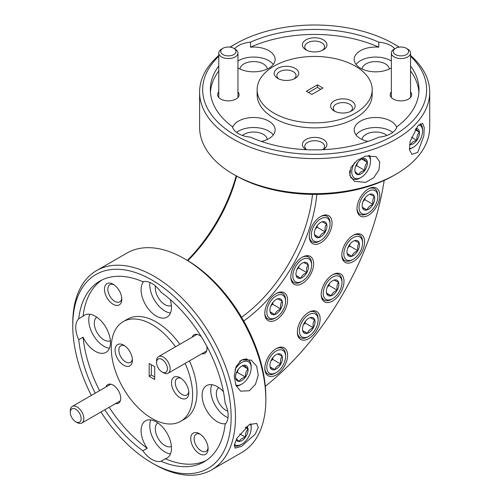<?xml version="1.0" encoding="UTF-8"?>
<svg xmlns="http://www.w3.org/2000/svg" width="500" height="500" viewBox="0 0 500 500"><rect width="100%" height="100%" fill="white"/><g stroke="black" fill="none" stroke-linecap="round" stroke-linejoin="round"><path stroke-width="0.75" d="M234.469 444.356A13.256 7.65 120 0 0 241.812 444.212A13.256 7.65 120 0 0 242.7 443.656A13.256 7.65 120 0 0 251.188 427.981A13.256 7.65 120 0 0 250.362 424.025M241.812 444.212L240.775 444.819A14.725 8.5 -60 0 1 234.244 445.931M250.819 423.812A14.725 8.5 -60 0 1 251.188 426.781L251.188 427.981M236.175 439.794A8.856 5.112 120 0 0 239.206 441.475A8.856 5.112 120 0 0 245.444 437.194A8.856 5.112 120 0 0 248.05 429.113A8.856 5.112 120 0 0 246.887 426.225M236.537 439.069L239.206 441.475C240.194 439.419 242.275 437.987 245.444 437.194C245.212 433.894 246.081 431.2 248.05 429.113L245.787 427.119M239.706 433.881L245.444 437.194M245.319 427.531L248.05 429.113M220.756 52.013A7.669 4.431 0 0 0 229.331 55.844A7.669 4.431 0 0 0 235.975 50.894A7.669 4.431 0 0 0 233.787 48.319A7.669 4.431 0 0 0 222.938 48.319A7.669 4.431 0 0 0 220.756 52.013M233.787 48.319L235.144 49.106A9.588 5.537 180 0 1 237.875 52.319A9.588 5.537 180 0 1 237.95 53.019A9.588 5.537 180 0 1 228.969 58.544A9.588 5.537 180 0 1 218.85 53.719A9.588 5.537 180 0 1 218.775 53.019A9.588 5.537 180 0 1 221.588 49.106L222.938 48.319M393.338 52.013A7.669 4.431 0 0 0 401.919 55.844A7.669 4.431 0 0 0 408.556 50.894A7.669 4.431 0 0 0 406.375 48.319A7.669 4.431 0 0 0 395.525 48.319A7.669 4.431 0 0 0 393.338 52.013M406.375 48.319L407.731 49.106A9.588 5.537 180 0 1 410.462 52.319A9.588 5.537 180 0 1 410.538 53.019A9.588 5.537 180 0 1 401.556 58.544A9.588 5.537 180 0 1 391.438 53.719A9.588 5.537 180 0 1 391.362 53.019A9.588 5.537 180 0 1 394.169 49.106L395.525 48.319M72.387 418.531A7.669 4.431 -120 0 0 75.713 421.763A7.669 4.431 -120 0 0 80.844 420.487A7.669 4.431 -120 0 0 79.031 412.463A7.669 4.431 -120 0 0 73.325 408.494A7.669 4.431 -120 0 0 70.287 412.369A7.669 4.431 -120 0 0 72.387 418.531M70.287 412.369L70.287 410.8A9.588 5.537 60 0 1 72.275 406.413A9.588 5.537 60 0 1 81.219 410.919A9.588 5.537 60 0 1 81.862 423.019A9.588 5.537 60 0 1 77.069 422.544L75.713 421.763M158.681 368.713A7.669 4.431 -120 0 0 162.006 371.938A7.669 4.431 -120 0 0 167.138 370.662A7.669 4.431 -120 0 0 165.325 362.644A7.669 4.431 -120 0 0 159.613 358.675A7.669 4.431 -120 0 0 156.581 362.544A7.669 4.431 -120 0 0 158.681 368.713M156.581 362.544L156.581 360.981A9.588 5.537 60 0 1 158.562 356.587A9.588 5.537 60 0 1 167.512 361.1A9.588 5.537 60 0 1 168.156 373.194A9.588 5.537 60 0 1 163.356 372.719L162.006 371.938M409.369 148.625A13.256 7.65 120 0 0 413.206 147.356A13.256 7.65 120 0 0 414.087 146.8A13.256 7.65 120 0 0 422.581 131.125A13.256 7.65 120 0 0 419.031 124.694M413.206 147.356L412.169 147.956A14.725 8.5 -60 0 1 409.412 149.119M420.281 123.713A14.725 8.5 -60 0 1 422.581 129.919L422.581 131.125M409.538 144.512A8.856 5.112 120 0 0 410.6 144.613A8.856 5.112 120 0 0 416.838 140.331A8.856 5.112 120 0 0 419.444 132.25A8.856 5.112 120 0 0 415.925 128.45M410.6 144.613C411.587 142.556 413.669 141.131 416.838 140.331C416.606 137.031 417.475 134.338 419.444 132.25C417.15 130.363 415.938 129.1 415.812 128.45M411.438 137.213L416.838 140.331M415.094 129.738L419.444 132.25M235.806 385.044A13.256 7.65 120 0 0 241.812 384.094A13.256 7.65 120 0 0 242.7 383.531A13.256 7.65 120 0 0 251.188 367.856A13.256 7.65 120 0 0 240.931 363.006A13.256 7.65 120 0 0 235.037 369.712M241.812 384.094L240.775 384.694A14.725 8.5 -60 0 1 236.269 386.112M239.606 361.394A14.725 8.5 -60 0 1 239.794 361.262A14.725 8.5 -60 0 1 248.137 359.913A14.725 8.5 -60 0 1 251.188 366.656L251.188 367.856M241.225 366.413A8.856 5.112 120 0 0 238.188 369.469A8.856 5.112 120 0 0 235.55 376.887A8.856 5.112 120 0 0 235.581 377.55A8.856 5.112 120 0 0 239.206 381.35A8.856 5.112 120 0 0 245.444 377.069A8.856 5.112 120 0 0 248.05 368.988A8.856 5.112 120 0 0 244.419 365.188A8.856 5.112 120 0 0 241.812 366.037A8.856 5.112 120 0 0 241.225 366.413M235.581 377.55C235.688 378.175 236.894 379.444 239.206 381.35C240.194 379.294 242.275 377.869 245.444 377.069C245.212 373.769 246.081 371.075 248.05 368.988C245.756 367.1 244.55 365.838 244.419 365.188L242.125 365.956M236.281 373.075L237.306 372.369L238.287 369.325M237.306 372.369L245.444 377.069M242.519 365.794L248.05 368.988M354.669 162.5A13.256 7.65 120 0 0 352.438 175.644A13.256 7.65 120 0 0 361.138 177.419A13.256 7.65 120 0 0 362.025 176.856A13.256 7.65 120 0 0 370.513 161.181A13.256 7.65 120 0 0 368.331 155.5M361.138 177.419L360.1 178.019A14.725 8.5 -60 0 1 352.731 178.75A14.725 8.5 -60 0 1 349.75 170.619M360.55 159.738A8.856 5.112 120 0 0 357.512 162.794A8.856 5.112 120 0 0 354.875 170.212A8.856 5.112 120 0 0 354.906 170.875A8.856 5.112 120 0 0 358.531 174.675A8.856 5.112 120 0 0 364.769 170.394A8.856 5.112 120 0 0 367.375 162.312A8.856 5.112 120 0 0 363.744 158.512A8.856 5.112 120 0 0 361.138 159.362A8.856 5.112 120 0 0 360.55 159.738M369.487 155.369A14.725 8.5 -60 0 1 370.513 159.981L370.513 161.181M354.906 170.875C355.012 171.5 356.219 172.769 358.531 174.675C359.519 172.619 361.6 171.194 364.769 170.394C364.538 167.094 365.406 164.4 367.375 162.312C365.081 160.425 363.875 159.162 363.744 158.512L361.45 159.281M355.606 166.4L356.631 165.694L357.612 162.65M356.631 165.694L364.769 170.394M361.844 159.119L367.375 162.312M282.575 350.194A13.256 7.65 120 0 0 269.325 358.425A13.256 7.65 120 0 0 269.831 373.425A13.256 7.65 120 0 0 276.2 372.631A13.256 7.65 120 0 0 285.575 356.4A13.256 7.65 120 0 0 282.575 350.194M276.2 372.631L275.163 373.231A14.725 8.5 -60 0 1 268.081 374.113A14.725 8.5 -60 0 1 267.794 373.963A14.725 8.5 -60 0 1 264.812 368.531M276.331 348.587A14.725 8.5 -60 0 1 282.238 348.3A14.725 8.5 -60 0 1 282.525 348.456A14.725 8.5 -60 0 1 285.575 355.194L285.575 356.4M280.456 354.05A8.856 5.112 120 0 0 277.594 353.956A8.856 5.112 120 0 0 276.2 354.575A8.856 5.112 120 0 0 271.606 359.544A8.856 5.112 120 0 0 269.938 365.425A8.856 5.112 120 0 0 270.219 367.4A8.856 5.112 120 0 0 274.812 369.663A8.856 5.112 120 0 0 280.794 364.075A8.856 5.112 120 0 0 282.188 356.219A8.856 5.112 120 0 0 280.456 354.05M270.219 367.4L274.812 369.663C275.7 367.188 277.694 365.319 280.794 364.075C280.163 360.844 280.625 358.225 282.188 356.219L277.594 353.956M270.9 361.019L272.663 359.375L273 357.438M270.144 366.969L274.812 369.663M272.663 359.375L280.794 364.075M282.575 295.081A13.256 7.65 120 0 0 269.325 303.306A13.256 7.65 120 0 0 269.831 318.312A13.256 7.65 120 0 0 276.2 317.519A13.256 7.65 120 0 0 285.575 301.288A13.256 7.65 120 0 0 282.575 295.081M276.2 317.519L275.163 318.119A14.725 8.5 -60 0 1 268.081 319A14.725 8.5 -60 0 1 267.794 318.85A14.725 8.5 -60 0 1 264.812 313.419M276.331 293.469A14.725 8.5 -60 0 1 282.238 293.188A14.725 8.5 -60 0 1 282.525 293.337A14.725 8.5 -60 0 1 285.575 300.081L285.575 301.288M280.456 298.931A8.856 5.112 120 0 0 277.594 298.844A8.856 5.112 120 0 0 276.2 299.462A8.856 5.112 120 0 0 271.606 304.431A8.856 5.112 120 0 0 269.938 310.312A8.856 5.112 120 0 0 270.219 312.288A8.856 5.112 120 0 0 274.812 314.55A8.856 5.112 120 0 0 280.794 308.956A8.856 5.112 120 0 0 282.188 301.106A8.856 5.112 120 0 0 280.456 298.931M270.219 312.288L274.812 314.55C275.7 312.069 277.694 310.206 280.794 308.956C280.163 305.731 280.625 303.113 282.188 301.106L277.594 298.844M270.9 305.906L272.663 304.262L273 302.325M270.144 311.856L274.812 314.55M272.663 304.262L280.794 308.956M338.981 276.294A13.256 7.65 120 0 0 325.737 284.519A13.256 7.65 120 0 0 326.238 299.525A13.256 7.65 120 0 0 332.612 298.731A13.256 7.65 120 0 0 341.981 282.494A13.256 7.65 120 0 0 338.981 276.294M332.612 298.731L331.569 299.331A14.725 8.5 -60 0 1 324.487 300.212A14.725 8.5 -60 0 1 324.206 300.062A14.725 8.5 -60 0 1 321.219 294.631M332.738 274.681A14.725 8.5 -60 0 1 338.644 274.4A14.725 8.5 -60 0 1 338.931 274.55A14.725 8.5 -60 0 1 341.981 281.294L341.981 282.494M336.869 280.144A8.856 5.112 120 0 0 334 280.056A8.856 5.112 120 0 0 332.606 280.675A8.856 5.112 120 0 0 328.013 285.644A8.856 5.112 120 0 0 326.344 291.525A8.856 5.112 120 0 0 326.625 293.5A8.856 5.112 120 0 0 331.219 295.763A8.856 5.112 120 0 0 337.206 290.169A8.856 5.112 120 0 0 338.594 282.319A8.856 5.112 120 0 0 336.869 280.144M326.625 293.5L331.219 295.763C332.106 293.281 334.1 291.419 337.206 290.169C336.569 286.944 337.031 284.325 338.594 282.319L334 280.056M327.306 287.119L329.069 285.475L329.412 283.538M326.55 293.069L331.219 295.763M329.069 285.475L337.206 290.169M327.05 218.044A13.256 7.65 120 0 0 313.8 226.275A13.256 7.65 120 0 0 314.306 241.281A13.256 7.65 120 0 0 320.675 240.487A13.256 7.65 120 0 0 330.05 224.25A13.256 7.65 120 0 0 327.05 218.044M320.675 240.487L319.637 241.088A14.725 8.5 -60 0 1 312.556 241.969A14.725 8.5 -60 0 1 312.275 241.812A14.725 8.5 -60 0 1 309.288 236.388M320.806 216.438A14.725 8.5 -60 0 1 326.712 216.156A14.725 8.5 -60 0 1 327 216.306A14.725 8.5 -60 0 1 330.05 223.05L330.05 224.25M324.931 221.9A8.856 5.112 120 0 0 322.069 221.806A8.856 5.112 120 0 0 320.675 222.431A8.856 5.112 120 0 0 316.081 227.4A8.856 5.112 120 0 0 314.413 233.281A8.856 5.112 120 0 0 314.694 235.25A8.856 5.112 120 0 0 319.288 237.519A8.856 5.112 120 0 0 325.269 231.925A8.856 5.112 120 0 0 326.662 224.069A8.856 5.112 120 0 0 324.931 221.9M314.694 235.25L319.288 237.519C320.175 235.037 322.169 233.175 325.269 231.925C324.637 228.7 325.1 226.081 326.662 224.069L322.069 221.806M315.375 228.875L317.137 227.231L317.475 225.294M314.619 234.819L319.288 237.519M317.137 227.231L325.269 231.925M374.775 190.487A13.256 7.65 120 0 0 361.531 198.719A13.256 7.65 120 0 0 362.038 213.725A13.256 7.65 120 0 0 368.406 212.931A13.256 7.65 120 0 0 377.781 196.694A13.256 7.65 120 0 0 374.775 190.487M368.406 212.931L367.362 213.531A14.725 8.5 -60 0 1 360.288 214.412A14.725 8.5 -60 0 1 360 214.256A14.725 8.5 -60 0 1 357.019 208.831M368.531 188.881A14.725 8.5 -60 0 1 374.444 188.6A14.725 8.5 -60 0 1 374.731 188.75A14.725 8.5 -60 0 1 377.781 195.494L377.781 196.694M372.663 194.344A8.856 5.112 120 0 0 369.794 194.25A8.856 5.112 120 0 0 368.406 194.875A8.856 5.112 120 0 0 363.812 199.844A8.856 5.112 120 0 0 362.144 205.719A8.856 5.112 120 0 0 362.425 207.694A8.856 5.112 120 0 0 367.019 209.963A8.856 5.112 120 0 0 373 204.369A8.856 5.112 120 0 0 374.387 196.513A8.856 5.112 120 0 0 372.663 194.344M362.425 207.694L367.019 209.963C367.9 207.481 369.894 205.619 373 204.369C372.369 201.144 372.831 198.525 374.387 196.513L369.794 194.25M363.106 201.319L364.862 199.675L365.206 197.738M362.35 207.262L367.019 209.963M364.862 199.675L373 204.369M315.113 313.869A13.256 7.65 120 0 0 301.869 322.1A13.256 7.65 120 0 0 302.375 337.1A13.256 7.65 120 0 0 308.744 336.306A13.256 7.65 120 0 0 318.119 320.075A13.256 7.65 120 0 0 315.113 313.869M308.744 336.306L307.706 336.906A14.725 8.5 -60 0 1 300.625 337.788A14.725 8.5 -60 0 1 300.338 337.638A14.725 8.5 -60 0 1 297.356 332.206M308.869 312.262A14.725 8.5 -60 0 1 314.781 311.975A14.725 8.5 -60 0 1 315.069 312.131A14.725 8.5 -60 0 1 318.119 318.869L318.119 320.075M313 317.725A8.856 5.112 120 0 0 310.131 317.631A8.856 5.112 120 0 0 308.744 318.25A8.856 5.112 120 0 0 304.15 323.219A8.856 5.112 120 0 0 302.481 329.1A8.856 5.112 120 0 0 302.762 331.075A8.856 5.112 120 0 0 307.356 333.338A8.856 5.112 120 0 0 313.337 327.75A8.856 5.112 120 0 0 314.725 319.894A8.856 5.112 120 0 0 313 317.725M302.762 331.075L307.356 333.338C308.238 330.863 310.231 328.994 313.337 327.75C312.706 324.519 313.169 321.906 314.725 319.894L310.131 317.631M303.444 324.694L305.2 323.05L305.544 321.112M302.688 330.644L307.356 333.338M305.2 323.05L313.337 327.75M308.606 258.756A13.256 7.65 120 0 0 295.363 266.981A13.256 7.65 120 0 0 295.869 281.988A13.256 7.65 120 0 0 302.238 281.194A13.256 7.65 120 0 0 311.606 264.962A13.256 7.65 120 0 0 308.606 258.756M302.238 281.194L301.194 281.794A14.725 8.5 -60 0 1 294.119 282.675A14.725 8.5 -60 0 1 293.831 282.525A14.725 8.5 -60 0 1 290.844 277.094M302.362 257.144A14.725 8.5 -60 0 1 308.275 256.863A14.725 8.5 -60 0 1 308.556 257.019A14.725 8.5 -60 0 1 311.606 263.756L311.606 264.962M306.494 262.606A8.856 5.112 120 0 0 303.625 262.519A8.856 5.112 120 0 0 302.238 263.137A8.856 5.112 120 0 0 297.644 268.106A8.856 5.112 120 0 0 295.975 273.988A8.856 5.112 120 0 0 296.25 275.963A8.856 5.112 120 0 0 300.844 278.225A8.856 5.112 120 0 0 306.831 272.631A8.856 5.112 120 0 0 308.219 264.781A8.856 5.112 120 0 0 306.494 262.606M296.25 275.963L300.844 278.225C301.731 275.744 303.725 273.881 306.831 272.631C306.194 269.406 306.663 266.788 308.219 264.781L303.625 262.519M296.938 269.581L298.694 267.938L299.037 266M296.181 275.531L300.844 278.225M298.694 267.938L306.831 272.631M359.588 236.838A13.256 7.65 120 0 0 346.344 245.062A13.256 7.65 120 0 0 346.85 260.069A13.256 7.65 120 0 0 353.219 259.275A13.256 7.65 120 0 0 362.594 243.038A13.256 7.65 120 0 0 359.588 236.838M353.219 259.275L352.181 259.875A14.725 8.5 -60 0 1 345.1 260.756A14.725 8.5 -60 0 1 344.812 260.606A14.725 8.5 -60 0 1 341.831 255.175M353.35 235.225A14.725 8.5 -60 0 1 359.256 234.944A14.725 8.5 -60 0 1 359.544 235.094A14.725 8.5 -60 0 1 362.594 241.838L362.594 243.038M357.475 240.688A8.856 5.112 120 0 0 354.606 240.6A8.856 5.112 120 0 0 353.219 241.219A8.856 5.112 120 0 0 348.625 246.188A8.856 5.112 120 0 0 346.956 252.069A8.856 5.112 120 0 0 347.238 254.044A8.856 5.112 120 0 0 351.831 256.306A8.856 5.112 120 0 0 357.812 250.712A8.856 5.112 120 0 0 359.206 242.862A8.856 5.112 120 0 0 357.475 240.688M347.238 254.044L351.831 256.306C352.713 253.825 354.712 251.962 357.812 250.712C357.181 247.488 357.644 244.869 359.206 242.862L354.606 240.6M347.919 247.662L349.675 246.019L350.019 244.081M347.163 253.612L351.831 256.306M349.675 246.019L357.812 250.712M123.737 345.181A12.275 7.088 -120 0 0 115.062 350.194A12.275 7.088 -120 0 0 123.737 365.225A12.275 7.088 -120 0 0 132.419 360.213A12.275 7.088 -120 0 0 123.737 345.181L123.737 345.181M124.744 345.831A9.588 5.537 -120 0 0 120.844 345.8A9.588 5.537 -120 0 0 119.375 353.488A9.588 5.537 -120 0 0 125.638 361.931A9.588 5.537 -120 0 0 130.431 362.406A9.588 5.537 -120 0 0 132.356 359.012M295.131 68.362A12.275 7.088 0 0 0 277.775 68.362A12.275 7.088 0 0 0 277.775 78.381L277.775 78.381A12.275 7.088 0 0 0 295.131 78.381A12.275 7.088 0 0 0 295.131 68.362M294.062 78.931A9.588 5.537 0 0 0 296.044 75.562A9.588 5.537 0 0 0 293.231 71.65A9.588 5.537 0 0 0 282.781 70.45A9.588 5.537 0 0 0 276.863 75.562A9.588 5.537 0 0 0 278.844 78.931M96.744 317.156A13.656 7.881 -120 0 0 95.131 328.206A13.656 7.881 -120 0 0 103.944 339.888A13.656 7.881 -120 0 0 110.375 340.769M267.269 69.019A13.656 7.881 0 0 0 263.294 63.888A13.656 7.881 0 0 0 248.769 62.094A13.656 7.881 0 0 0 240.006 69.019M323.338 39.837A12.275 7.088 0 0 0 305.981 39.837A12.275 7.088 0 0 0 305.981 49.856L305.981 49.856A12.275 7.088 0 0 0 323.338 49.856A12.275 7.088 0 0 0 323.338 39.837M322.406 50.344A9.894 5.713 0 0 0 324.55 46.788A9.894 5.713 0 0 0 321.656 42.75A9.894 5.713 0 0 0 310.869 41.506A9.894 5.713 0 0 0 304.762 46.788A9.894 5.713 0 0 0 306.913 50.344M113.138 284.225A12.275 7.088 -120 0 0 104.456 289.237A12.275 7.088 -120 0 0 113.138 304.269A12.275 7.088 -120 0 0 121.812 299.256A12.275 7.088 -120 0 0 113.138 284.225L113.138 284.225M114.019 284.794A9.894 5.713 -120 0 0 109.869 284.706A9.894 5.713 -120 0 0 108.35 292.638A9.894 5.713 -120 0 0 114.819 301.356A9.894 5.713 -120 0 0 119.763 301.85A9.894 5.713 -120 0 0 121.769 298.212M115.512 403.587A10.738 6.2 -120 0 0 120.731 398.275A10.738 6.2 -120 0 0 113.138 385.125L113.138 385.125A10.738 6.2 -120 0 0 105.925 386.981M218.775 91.875A10.738 6.2 0 0 0 220.769 99.05L220.769 99.05A10.738 6.2 0 0 0 235.956 99.05A10.738 6.2 0 0 0 237.95 91.875M83.075 337.181A21.475 12.4 -120 0 0 95.262 351.287A21.475 12.4 -120 0 0 106 352.35A21.475 12.4 -120 0 0 109.294 335.144A21.475 12.4 -120 0 0 95.262 316.212A21.475 12.4 -120 0 0 84.525 315.15A21.475 12.4 -120 0 0 83.075 316.25L78.737 318.756A21.475 12.4 -120 0 0 78.737 339.681L83.075 337.181A104.319 60.231 -120 0 0 99.55 390.662M89.781 314.231A21.475 12.4 -120 0 0 103.944 346.275A21.475 12.4 -120 0 0 109.425 348.263M237.95 67.906A21.475 12.4 0 0 0 238.45 68.206A21.475 12.4 0 0 0 261.856 70.894A21.475 12.4 0 0 0 275.119 59.438A21.475 12.4 0 0 0 268.825 50.669A21.475 12.4 0 0 0 250.512 47.169L250.512 42.162A21.475 12.4 0 0 0 234.537 48.756M273.288 64.45A21.475 12.4 0 0 0 268.825 60.688A21.475 12.4 0 0 0 237.95 60.987M180.144 377.75A12.275 7.088 -120 0 0 171.469 382.756A12.275 7.088 -120 0 0 180.144 397.788A12.275 7.088 -120 0 0 188.825 392.781A12.275 7.088 -120 0 0 180.144 377.75L180.144 377.75M181.156 378.4A9.588 5.537 -120 0 0 177.25 378.369A9.588 5.537 -120 0 0 175.781 386.05A9.588 5.537 -120 0 0 182.044 394.5A9.588 5.537 -120 0 0 186.838 394.975A9.588 5.537 -120 0 0 188.762 391.581M351.538 100.931A12.275 7.088 0 0 0 334.181 100.931A12.275 7.088 0 0 0 334.181 110.95L334.181 110.95A12.275 7.088 0 0 0 351.538 110.95A12.275 7.088 0 0 0 351.538 100.931M350.475 111.5A9.588 5.537 0 0 0 352.45 108.131A9.588 5.537 0 0 0 349.637 104.219A9.588 5.537 0 0 0 339.194 103.019A9.588 5.537 0 0 0 333.275 108.131A9.588 5.537 0 0 0 335.25 111.5M100.95 412A111.988 64.656 -120 0 0 151.944 462.925A111.988 64.656 -120 0 0 231.131 417.206A111.988 64.656 -120 0 0 151.944 280.044A111.988 64.656 -120 0 0 72.756 325.769A111.988 64.656 -120 0 0 91.363 395.394M154.113 464.175L151.944 462.925L154.113 464.175A115.056 66.425 60 0 0 211.637 469.875A115.056 66.425 60 0 0 229.275 377.675A115.056 66.425 60 0 0 154.113 276.288A115.056 66.425 60 0 0 96.581 270.587A115.056 66.425 60 0 0 72.756 323.263L72.756 325.769M186.656 260.006L184.488 258.756L186.656 260.006A111.988 64.656 60 0 1 265.844 397.163L265.844 399.669A115.056 66.425 -120 0 0 184.488 258.756A115.056 66.425 -120 0 0 184.488 258.75A115.056 66.425 -120 0 0 126.956 253.056L96.581 270.587M211.637 469.875L242.013 452.337A115.056 66.425 -120 0 0 265.844 399.669M218.775 56.25A111.988 64.656 0 0 0 235.469 135.375A111.988 64.656 0 0 0 383.688 140.569A111.988 64.656 0 0 0 410.538 56.25M399.056 47.162A111.988 64.656 0 0 0 393.844 43.938L396.012 45.188A115.056 66.425 180 0 1 399.25 47.131M410.538 55.444A115.056 66.425 180 0 1 429.712 92.163A115.056 66.425 180 0 1 358.688 153.531A115.056 66.425 180 0 1 233.3 139.131A115.056 66.425 180 0 1 199.6 92.163A115.056 66.425 180 0 1 218.775 55.444M396.012 174.206L393.844 175.456A111.988 64.656 180 0 1 235.469 175.456L233.3 174.206A115.056 66.425 0 0 0 396.012 174.206A115.056 66.425 0 0 0 429.712 127.231L429.712 92.163M155.469 286.006A13.656 7.881 -120 0 0 164.963 304.662A13.656 7.881 -120 0 0 171.394 305.538M218.781 387.612A13.656 7.881 -120 0 0 217.162 398.663A13.656 7.881 -120 0 0 225.975 410.344A13.656 7.881 -120 0 0 227.731 411.175M157.762 422.844A13.656 7.881 -120 0 0 156.144 433.888A13.656 7.881 -120 0 0 164.963 445.575A13.656 7.881 -120 0 0 171.394 446.45M389.306 69.019A13.656 7.881 0 0 0 385.331 63.888A13.656 7.881 0 0 0 370.8 62.094A13.656 7.881 0 0 0 362.044 69.019M386.925 135.45A13.656 7.881 0 0 0 385.331 134.344A13.656 7.881 0 0 0 370.8 132.55A13.656 7.881 0 0 0 362.044 139.475M267.269 139.475A13.656 7.881 0 0 0 263.294 134.344A13.656 7.881 0 0 0 242.387 135.45M322.987 149.694A12.275 7.088 0 0 0 323.338 149.494A12.275 7.088 0 0 0 323.338 139.475A12.275 7.088 0 0 0 305.981 139.475A12.275 7.088 0 0 0 305.981 149.494L305.981 149.494A12.275 7.088 0 0 0 306.331 149.694M322.769 149.7A9.894 5.713 0 0 0 324.55 146.425A9.894 5.713 0 0 0 321.656 142.387A9.894 5.713 0 0 0 310.869 141.15A9.894 5.713 0 0 0 304.762 146.425A9.894 5.713 0 0 0 306.544 149.7M199.425 433.688A12.275 7.088 -120 0 0 190.75 438.7A12.275 7.088 -120 0 0 199.425 453.731A12.275 7.088 -120 0 0 208.106 448.719A12.275 7.088 -120 0 0 199.425 433.688L199.425 433.688M200.312 434.256A9.894 5.713 -120 0 0 196.163 434.169A9.894 5.713 -120 0 0 194.644 442.1A9.894 5.713 -120 0 0 201.106 450.819A9.894 5.713 -120 0 0 206.056 451.312A9.894 5.713 -120 0 0 208.062 447.675M201.256 336.619A10.738 6.2 -120 0 0 199.425 335.3L199.425 335.3A10.738 6.2 -120 0 0 192.213 337.163M391.362 91.875A10.738 6.2 0 0 0 393.356 99.05L393.356 99.05A10.738 6.2 0 0 0 408.544 99.05A10.738 6.2 0 0 0 410.538 91.875M161.006 461.244L165.344 458.744A21.475 12.4 -120 0 0 167.019 458.038A21.475 12.4 -120 0 0 170.312 440.825A21.475 12.4 -120 0 0 156.281 421.9A21.475 12.4 -120 0 0 145.544 420.838A21.475 12.4 -120 0 0 147.219 448.281L142.881 450.781A21.475 12.4 -120 0 0 151.944 459.481A21.475 12.4 -120 0 0 161.006 461.244A104.319 60.231 -120 0 0 204.1 461.825A104.319 60.231 -120 0 0 225.15 424.212A21.475 12.4 -120 0 0 225.15 403.288A104.319 60.231 -120 0 0 161.006 292.188A21.475 12.4 -120 0 0 151.944 283.494A21.475 12.4 -120 0 0 142.881 281.725A104.319 60.231 60 0 0 99.781 281.144A104.319 60.231 60 0 0 78.737 318.756M150.8 419.919A21.475 12.4 -120 0 0 164.963 451.962A21.475 12.4 -120 0 0 170.444 453.944M223.412 391.688A21.475 12.4 -120 0 0 217.3 386.675A21.475 12.4 -120 0 0 206.562 385.606A21.475 12.4 -120 0 0 203.269 402.819A21.475 12.4 -120 0 0 217.3 421.744A21.475 12.4 -120 0 0 225.644 423.675M211.812 384.688A21.475 12.4 -120 0 0 225.975 416.731A21.475 12.4 -120 0 0 228.012 417.75M143.594 281.556A21.475 12.4 -120 0 0 142.912 299.125A21.475 12.4 -120 0 0 156.281 316.056A21.475 12.4 -120 0 0 167.019 317.125A21.475 12.4 -120 0 0 170.181 299.488M149.913 282.475A21.475 12.4 -120 0 0 164.963 311.05A21.475 12.4 -120 0 0 170.444 313.031M218.775 65.925A104.319 60.225 180 0 0 210.338 89.656A104.319 60.225 180 0 0 232.387 126.688A21.475 12.4 0 0 0 238.45 133.65A21.475 12.4 0 0 0 250.512 137.15A104.319 60.225 0 0 0 378.8 137.15A21.475 12.4 0 0 0 396.925 126.688A104.319 60.225 0 0 0 418.975 89.656A104.319 60.225 0 0 0 410.538 65.925M261.425 141.45A21.475 12.4 0 0 0 275.119 129.894A21.475 12.4 0 0 0 268.825 121.125A21.475 12.4 0 0 0 247.475 118.019A21.475 12.4 0 0 0 232.606 127.387M273.288 134.906A21.475 12.4 0 0 0 268.825 131.15A21.475 12.4 0 0 0 236.556 132.4M396.706 127.387A21.475 12.4 0 0 0 390.863 121.125A21.475 12.4 0 0 0 367.456 118.438A21.475 12.4 0 0 0 354.2 129.894A21.475 12.4 0 0 0 360.487 138.663A21.475 12.4 0 0 0 367.887 141.45M392.756 132.4A21.475 12.4 0 0 0 390.863 131.15A21.475 12.4 0 0 0 356.031 134.906M394.775 48.756A21.475 12.4 0 0 0 390.863 45.663A21.475 12.4 0 0 0 378.8 42.162L378.8 47.169A21.475 12.4 0 0 0 354.2 59.438A21.475 12.4 0 0 0 360.487 68.206A21.475 12.4 0 0 0 391.362 67.906M391.362 60.987A21.475 12.4 0 0 0 390.863 60.688A21.475 12.4 0 0 0 356.031 64.45M175.512 346.806A57.531 33.212 -120 0 0 151.944 324.513A57.531 33.212 -120 0 0 123.181 321.662A57.531 33.212 -120 0 0 114.362 367.762A57.531 33.212 -120 0 0 151.944 418.456A57.531 33.212 -120 0 0 180.706 421.306L185.044 418.8A57.531 33.212 -120 0 0 189.438 360.906M179.85 344.3A57.531 33.212 -120 0 0 156.281 322.006A57.531 33.212 -120 0 0 127.519 319.156L123.181 321.662M180.706 421.306A57.531 33.212 -120 0 0 185.1 363.413M257.131 89.656L257.131 94.669A57.531 33.212 0 0 0 273.975 118.15A57.531 33.212 0 0 0 336.669 125.35A57.531 33.212 0 0 0 372.188 94.669L372.188 89.656A57.531 33.212 0 0 0 355.337 66.169A57.531 33.212 0 0 0 292.644 58.969A57.531 33.212 0 0 0 257.131 89.656A57.531 33.212 0 0 0 273.975 113.144A57.531 33.212 0 0 0 336.669 120.344A57.531 33.212 0 0 0 372.188 89.656M241.537 359.956L251.225 360.1L256.656 366.2L258.275 375.194L255.425 384.425L249.325 390.756L240.588 391.163L235.881 385.231L234.244 376.087L236.081 366.6L241.537 359.956M249.325 424.581L256.7 423.387L258.256 427.494L255.325 434L241.537 446.388L235.119 448.125L234.387 444.738L237 438.188L249.325 424.581M417.769 126.013L422.619 123.369L424.219 127.45L423.85 135.906L417.769 152.319L411.981 154.425L409.5 149.806L410.075 141.637L417.769 126.013M365.7 156.075L376.019 156.588L379.794 161.95L378.95 169.963L373.713 177.744L365.7 182.381L354.438 181.325L349.794 175.475L350.919 167.456L357.144 160.381L365.7 156.075M368.406 215.256A16.106 9.3 120 0 0 378.931 201.062A16.106 9.3 120 0 0 376.463 188.156A16.106 9.3 120 0 0 368.406 188.956A16.106 9.3 120 0 0 357.881 203.15A16.106 9.3 120 0 0 360.35 216.056A16.106 9.3 120 0 0 368.406 215.256M320.675 242.812A16.106 9.3 120 0 0 331.2 228.619A16.106 9.3 120 0 0 328.731 215.712A16.106 9.3 120 0 0 320.675 216.513A16.106 9.3 120 0 0 310.156 230.706A16.106 9.3 120 0 0 312.625 243.612A16.106 9.3 120 0 0 320.675 242.812M332.606 301.062A16.106 9.3 120 0 0 343.131 286.863A16.106 9.3 120 0 0 340.662 273.956A16.106 9.3 120 0 0 332.606 274.756A16.106 9.3 120 0 0 322.088 288.95A16.106 9.3 120 0 0 324.556 301.856A16.106 9.3 120 0 0 332.606 301.062M276.2 319.85A16.106 9.3 120 0 0 286.725 305.656A16.106 9.3 120 0 0 284.256 292.744A16.106 9.3 120 0 0 276.2 293.544A16.106 9.3 120 0 0 265.681 307.738A16.106 9.3 120 0 0 268.15 320.644A16.106 9.3 120 0 0 276.2 319.85M276.2 374.963A16.106 9.3 120 0 0 286.725 360.769A16.106 9.3 120 0 0 284.256 347.863A16.106 9.3 120 0 0 276.2 348.656A16.106 9.3 120 0 0 265.681 362.85A16.106 9.3 120 0 0 268.15 375.756A16.106 9.3 120 0 0 276.2 374.963M353.219 261.606A16.106 9.3 120 0 0 363.744 247.406A16.106 9.3 120 0 0 361.275 234.5A16.106 9.3 120 0 0 353.219 235.3A16.106 9.3 120 0 0 342.694 249.494A16.106 9.3 120 0 0 345.169 262.4A16.106 9.3 120 0 0 353.219 261.606M302.238 283.525A16.106 9.3 120 0 0 312.756 269.331A16.106 9.3 120 0 0 310.287 256.419A16.106 9.3 120 0 0 302.238 257.219A16.106 9.3 120 0 0 291.712 271.413A16.106 9.3 120 0 0 294.181 284.319A16.106 9.3 120 0 0 302.238 283.525M308.744 338.638A16.106 9.3 120 0 0 319.269 324.444A16.106 9.3 120 0 0 316.8 311.537A16.106 9.3 120 0 0 308.744 312.331A16.106 9.3 120 0 0 298.219 326.525A16.106 9.3 120 0 0 300.694 339.438A16.106 9.3 120 0 0 308.744 338.638M149.175 376.275L149.175 363.5L154.706 366.694L154.706 379.469L149.175 376.275L151.344 375.025L154.706 376.962M322.956 88.056L311.887 94.444L306.356 91.25L317.425 84.862L322.956 88.056M418.881 92.163A104.319 60.225 0 0 0 410.538 70.938M142.881 450.781A104.319 60.231 60 0 1 104.8 409.775M95.213 393.169A104.319 60.231 60 0 1 78.737 339.681M250.512 42.162A104.319 60.225 180 0 1 378.8 42.162M396.012 45.188L393.844 43.938A111.988 64.656 0 0 0 235.469 43.938A111.988 64.656 0 0 0 230.256 47.162M235.469 175.456L233.3 174.206A115.056 66.425 0 0 1 199.6 127.231L199.6 92.163M265.312 386.3A211.706 122.225 120 0 0 384.175 180.431M316.844 194.381A118.125 68.2 -60 0 1 243.731 321.012M236.637 176.119A115.056 66.425 -60 0 1 187.812 260.681M241.556 317.244A115.056 66.425 120 0 0 312.488 194.381M230.069 47.131A115.056 66.425 180 0 1 233.3 45.188L235.469 43.938M378.8 47.169A104.319 60.225 0 0 0 250.512 47.169M218.775 70.938A104.319 60.225 0 0 0 210.431 92.163M165.344 458.744A104.319 60.231 -120 0 0 206.225 460.494M201.806 353.769A10.738 6.2 -120 0 0 207.019 348.45A10.738 6.2 -120 0 0 206.794 346.206M102 279.969A104.319 60.231 -120 0 0 83.075 316.25M109.138 407.269A104.319 60.231 -120 0 0 147.219 448.281M151.344 364.75L151.344 375.025M187.338 260.4A118.125 68.2 120 0 0 236.156 175.85M320.788 89.312L317.425 87.369L317.425 84.862M317.425 87.369L308.525 92.506M237.95 53.019L237.95 97.456M218.775 53.019L218.775 97.456M410.538 53.019L410.538 97.456M391.362 53.019L391.362 97.456M81.862 423.019L120.35 400.8M72.275 406.413L110.756 384.194M168.156 373.194L206.637 350.975M158.562 356.587L197.05 334.369M248.137 359.913L246.031 358.7M352.731 178.75L350.625 177.531M267.794 373.963L265.575 372.681M282.525 348.456L280.3 347.169M267.794 318.85L265.575 317.569M282.525 293.337L280.3 292.056M324.206 300.062L321.981 298.775M338.931 274.55L336.712 273.269M312.275 241.812L310.05 240.531M327 216.306L324.775 215.025M360 214.256L357.781 212.975M374.731 188.75L372.506 187.469M300.338 337.638L298.119 336.356M315.069 312.131L312.844 310.85M293.831 282.525L291.613 281.244M308.556 257.019L306.337 255.731M344.812 260.606L342.594 259.325M359.544 235.094L357.319 233.812"/></g></svg>
